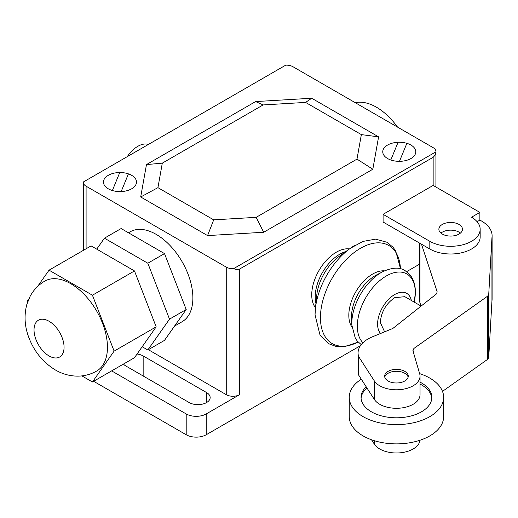 <?xml version="1.0" encoding="UTF-8"?>
<svg xmlns="http://www.w3.org/2000/svg" width="518" height="518" viewBox="0 0 518 518"><rect width="100%" height="100%" fill="white"/><g stroke="black" fill="none" stroke-linecap="round" stroke-linejoin="round"><path stroke-width="0.78" d="M49.048 355.937A21.238 12.264 60 0 1 35.172 337.224A21.238 12.264 60 0 1 38.429 320.202A21.238 12.264 60 0 1 49.048 321.257A21.238 12.264 60 0 1 62.924 339.97A21.238 12.264 60 0 1 59.667 356.986A21.238 12.264 60 0 1 49.048 355.937M44.781 281.112A51.917 29.973 60 0 1 70.739 283.683A51.917 29.973 60 0 1 104.655 329.435A51.917 29.973 60 0 1 96.698 371.03C90.702 374.436 84.272 376.139 77.409 376.139C69.535 376.016 62.199 373.964 55.4 369.981C42.767 362.218 33.8 351.1 28.503 336.629C24.586 325.874 24.022 315.164 26.813 304.513L30.044 296.484C33.502 289.983 38.416 284.861 44.781 281.112M92.431 381.98L134.479 357.705L156.171 326.845L114.122 351.12L92.431 381.98L81.883 375.887M27.674 301.845L27.357 301.029L28.885 298.854M37.523 286.564L49.048 270.169L92.431 295.215L114.122 351.12M156.171 326.845L134.479 270.94L91.097 245.888L49.048 270.169M134.479 270.94L92.431 295.215M96.736 249.145L104.442 238.183L147.824 263.228L169.516 319.14L186.202 309.505L164.51 340.365L147.824 350L142.185 346.736M186.202 309.505L164.51 253.6L121.128 228.548L104.442 238.183M164.51 253.6L147.824 263.228M169.516 319.14L147.824 350M127.26 156.65A24.068 13.895 -60 0 1 148.375 144.457M356.986 159.117L372.818 169.244L378.593 136.856L361.357 134.609L356.986 159.117L256.151 217.34L263.681 232.258L372.818 169.244M256.151 217.34L213.701 219.859L207.576 235.586L263.681 232.258M213.701 219.859L157.932 187.658L140.695 196.976L207.576 235.586M157.932 187.658L162.302 163.151L146.471 164.588L140.695 196.976M162.302 163.151L263.138 104.934L305.588 102.415L361.357 134.609M378.593 136.856L311.713 98.245L255.607 101.573L263.138 104.934M255.607 101.573L146.471 164.588M311.713 98.245L305.588 102.415M421.095 306.086L404.804 296.678L394.658 297.688C385.942 303.703 381.164 311.985 380.309 322.539L384.647 331.909M315.481 307.744A34.842 20.111 -60 0 1 314.827 279.254A34.842 20.111 -60 0 1 336.376 252.162A34.842 20.111 -60 0 1 349.43 248.944M315.941 303.289A34.842 20.111 -60 0 1 339.84 254.163A34.842 20.111 -60 0 1 345.804 251.567M380.594 333.534A24.132 13.934 -60 0 1 379.558 313.798A24.132 13.934 -60 0 1 394.658 294.554A24.132 13.934 -60 0 1 411.337 300.453M315.054 314.802A56.954 32.88 -60 0 1 315.371 308.806L316.783 295.072A36.415 21.024 -60 0 1 339.109 256.404L350.297 248.323A56.954 32.88 -60 0 1 355.329 245.046M128.477 232.796L130.212 231.792A51.917 29.973 60 0 1 170.215 245.7A51.917 29.973 60 0 1 192.877 297.941A51.917 29.973 60 0 1 182.129 321.71L174.553 326.081M355.316 102.726A51.917 29.973 60 0 1 397.526 127.091M86.092 248.782L86.092 186.195A9.441 5.452 180 0 1 83.327 182.342A9.441 5.452 180 0 1 83.346 181.999L285.729 65.158A9.441 5.452 180 0 1 292.994 66.744L433.152 147.662A9.441 5.452 180 0 1 435.916 151.515A9.441 5.452 180 0 1 435.897 151.858L435.081 155.186L433.152 157.297L433.152 185.425L479.875 212.399L471.529 217.217A29.494 17.029 180 0 1 480.167 229.26A29.494 17.029 180 0 1 461.959 244.995A29.494 17.029 180 0 1 429.817 241.304L383.093 214.329L433.152 185.425M86.092 186.195L226.249 267.113L226.249 394.664A9.441 5.452 0 0 0 239.601 394.664L206.229 413.934A14.161 8.171 180 0 1 186.202 413.934L111.642 370.888M239.601 394.664L239.601 269.043L236.81 269.658L233.514 268.7A9.441 5.452 180 0 1 226.249 267.113M233.514 268.7L435.897 151.858M239.601 269.043L433.152 157.297M226.249 394.664L148.355 349.695M137.063 354.021A12.27 7.084 180 0 1 143.156 355.937L206.565 392.547A12.27 7.084 180 0 1 210.159 397.559A12.27 7.084 180 0 1 202.583 404.098A12.27 7.084 180 0 1 189.212 402.564L125.803 365.961A12.27 7.084 180 0 1 123.459 364.063M93.622 381.293L186.202 434.744A14.161 8.171 0 0 0 206.229 434.744L360.424 345.713M408.126 377.136A11.797 6.812 0 0 0 404.785 373.284A11.797 6.812 0 0 0 392.715 371.633A11.797 6.812 0 0 0 384.764 377.136M419.632 373.633A47.196 27.247 180 0 1 443.641 397.364A47.196 27.247 180 0 1 429.817 416.634A47.196 27.247 180 0 1 363.073 416.634A47.196 27.247 180 0 1 349.249 397.364A47.196 27.247 180 0 1 361.292 379.182M349.249 397.364L349.249 416.634A47.196 27.247 0 0 0 378.386 441.802A47.196 27.247 0 0 0 429.817 435.897A47.196 27.247 0 0 0 443.641 416.634L443.641 397.364M431.798 398.329A35.399 20.435 0 0 0 421.471 384.842A35.399 20.435 0 0 0 420.04 384.058M420.04 382.135A35.399 20.435 180 0 1 421.471 382.912A35.399 20.435 180 0 1 431.844 397.364A35.399 20.435 180 0 1 421.471 411.816A35.399 20.435 180 0 1 371.419 411.816A35.399 20.435 180 0 1 361.052 397.364A35.399 20.435 180 0 1 366.181 386.771M366.964 387.982A35.399 20.435 0 0 0 361.091 398.329M442.327 232.148A11.797 6.812 180 0 1 460.405 233.113A11.797 6.812 0 0 0 459.013 232.148A11.797 6.812 0 0 0 442.327 232.148A11.797 6.812 0 0 0 440.941 233.113A11.797 6.812 180 0 1 442.327 232.148M459.013 234.078A11.797 6.812 0 0 0 462.47 229.26A11.797 6.812 0 0 0 455.186 222.967A11.797 6.812 0 0 0 442.327 224.443A11.797 6.812 0 0 0 438.875 229.26A11.797 6.812 0 0 0 442.327 234.078A11.797 6.812 0 0 0 459.013 234.078M480.167 229.26L480.167 236.966A29.494 17.029 0 0 1 461.959 252.7A29.494 17.029 0 0 1 429.817 249.009L383.093 222.034L383.093 214.329M477.104 221.704L479.875 220.111L479.875 212.399M404.791 380.989A11.797 6.812 0 0 0 408.242 376.172A11.797 6.812 0 0 0 400.958 369.878A11.797 6.812 0 0 0 388.099 371.354A11.797 6.812 0 0 0 384.647 376.172A11.797 6.812 0 0 0 388.099 380.989A11.797 6.812 0 0 0 404.791 380.989M358.067 352.933L358.067 371.432A34.33 19.82 0 0 0 358.657 375.097L374.339 399.436A23.595 13.623 0 0 0 400.641 408.074A23.595 13.623 0 0 0 420.04 394.664L420.04 376.172A23.595 13.623 180 0 1 400.641 389.575A23.595 13.623 180 0 1 374.339 380.937L358.657 356.598A34.33 19.82 180 0 1 358.067 352.933A34.33 19.82 180 0 1 372.766 336.674L392.838 328.464L436.363 293.997L437.198 291.925L421.484 244.198M358.657 375.097L358.657 356.598M371.529 439.776L374.339 444.133A23.595 13.623 0 0 0 399.89 452.842A23.595 13.623 0 0 0 419.994 440.248M479.875 220.111A36.364 20.992 180 0 1 492.1 235.813A36.364 20.992 180 0 1 491.945 237.749L488.727 294.489L487.671 296.121L413.888 348.472L412.898 350.641L419.709 373.899A23.595 13.623 180 0 1 420.04 376.172M419.373 242.981L419.373 299.009A36.364 20.992 0 0 0 420.014 302.926L421.043 306.054M442.482 391.375L487.671 359.317L488.727 357.685L491.945 300.945L491.945 237.749M491.945 300.945A36.364 20.992 0 0 0 492.1 299.009L492.1 235.813M488.727 357.685L488.727 294.489M487.671 359.317L487.671 296.121M413.888 354.034L413.888 348.472M406.649 271.633L419.373 264.284M398.083 142.282L390.812 159.991M112.374 190.527L119.768 172.526M108.294 188.805A16.518 9.538 0 0 0 135.93 184.531A16.518 9.538 0 0 0 115.702 172.85A16.518 9.538 0 0 0 108.294 188.805M121.16 191.576L128.432 173.873M387.587 158.54A16.518 9.538 0 0 0 415.222 154.267A16.518 9.538 0 0 0 394.988 142.586A16.518 9.538 0 0 0 387.587 158.54M406.87 143.331L399.469 161.331M315.371 308.806A56.954 32.88 -60 0 1 315.384 308.683A56.954 32.88 -60 0 1 350.2 248.387A56.954 32.88 -60 0 1 350.297 248.323M358.158 342.035A56.637 32.699 -60 0 1 320.441 317.651A56.637 32.699 -60 0 1 360.489 248.284A56.637 32.699 -60 0 1 400.466 268.758M351.955 327.117A33.676 19.444 -60 0 1 348.821 315.294A33.676 19.444 -60 0 1 372.636 274.048A33.676 19.444 -60 0 1 384.447 270.849M361.247 344.6L357.323 341.109L355.303 338.228L351.819 325.019A41.705 24.074 -60 0 1 351.819 325.006L351.541 317.767A33.385 19.276 -60 0 1 351.541 317.722A33.385 19.276 -60 0 1 351.521 316.608A33.385 19.276 -60 0 1 375.129 275.718A33.385 19.276 -60 0 1 376.1 275.181A33.385 19.276 -60 0 1 376.139 275.162L382.549 271.782A41.705 24.074 -60 0 1 382.562 271.775C392.139 267.392 399.656 267.01 405.102 270.623L409.9 274.682L411.92 277.596C414.245 281.753 415.397 286.629 415.378 292.23L414.29 302.156M351.819 325.006A41.705 24.074 -60 0 1 351.787 323.556A41.705 24.074 -60 0 1 381.28 272.481A41.705 24.074 -60 0 1 382.549 271.782M362.95 342.741A41 23.673 -60 0 1 357.329 326.178A41 23.673 -60 0 1 386.318 275.971A41 23.673 -60 0 1 415.306 292.702A41 23.673 -60 0 1 414.277 302.149M143.156 375.977L143.156 355.937M206.565 402.564L206.565 392.547M206.229 434.744L206.229 413.934M186.202 434.744L186.202 413.934M429.817 249.009L429.817 241.304M374.339 444.133L374.339 440.708M374.339 399.436L374.339 380.937M420.014 302.926L420.014 243.35M400.537 268.777L395.648 250.841L393.071 247.28L387.017 242.262L375.55 239.154L362.956 241.414L350.2 248.387M315.384 308.683L315.048 314.957L320.072 335.269L328.496 343.641L335.871 346.374L345.137 346.503L358.21 342.087M83.327 250.375L83.327 182.342M435.916 187.024L435.916 151.515"/></g></svg>
